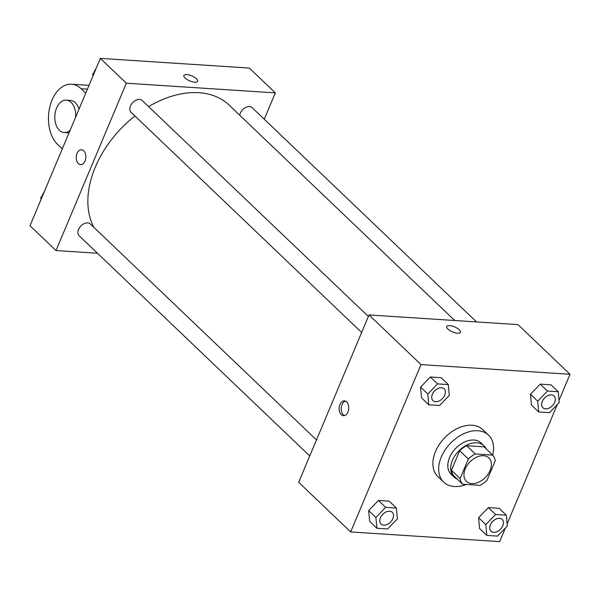 <?xml version="1.0" encoding="UTF-8"?>
<svg xmlns="http://www.w3.org/2000/svg" width="600" height="600" viewBox="0 0 600 600"><rect width="100%" height="100%" fill="white"/><g stroke="black" fill="none" stroke-linecap="round" stroke-linejoin="round"><path stroke-width="0.9" d="M465.255 468.855A16.237 10.957 -46.3 0 1 488.88 457.92A16.237 10.957 -46.3 0 1 485.595 477.232A16.237 10.957 -46.3 0 1 466.455 481.403A16.237 10.957 -46.3 0 1 465.255 468.855M462.607 484.207L480.03 485.34A20.955 14.138 -46.3 0 0 487.005 480.322L495.232 460.755A20.955 14.138 -46.3 0 0 492.728 455.123L475.312 453.99A20.955 14.138 -46.3 0 0 468.33 459.007L460.11 478.575A20.955 14.138 -46.3 0 0 462.607 484.207L453.945 475.928A20.955 14.138 -46.3 0 1 451.44 470.295L460.11 478.575M492.728 455.123L484.065 446.842L466.643 445.71L475.312 453.99M451.44 470.295L459.668 450.728L468.33 459.007M459.668 450.728A20.955 14.138 -46.3 0 1 466.643 445.71M486.173 448.86A21.645 14.602 133.7 0 0 483.952 445.732A21.645 14.602 133.7 0 0 476.82 442.793A21.645 14.602 133.7 0 0 454.98 455.618A21.645 14.602 133.7 0 0 454.05 477.045A21.645 14.602 133.7 0 0 457.275 479.115M454.05 477.045L451.162 474.285A21.645 14.602 -46.3 0 1 449.558 457.553A21.645 14.602 -46.3 0 1 473.933 440.033A21.645 14.602 -46.3 0 1 481.065 442.972L483.952 445.732M466.35 484.447A32.475 21.907 -46.3 0 1 443.685 482.115A32.475 21.907 -46.3 0 1 441.285 457.013A32.475 21.907 -46.3 0 1 488.543 435.143A32.475 21.907 -46.3 0 1 492.683 455.077M443.685 482.115L437.91 476.595A32.475 21.907 -46.3 0 1 435.502 451.5A32.475 21.907 -46.3 0 1 482.76 429.623L488.543 435.143M558.24 391.74L551.018 384.84L540.263 384.143L530.49 394.252L531.472 405.06L538.695 411.96L549.442 412.658L559.215 402.548L558.24 391.74L547.485 391.043L537.713 401.153L538.695 411.96M506.34 515.197L499.118 508.305L488.362 507.607L478.59 517.717L479.572 528.525L486.795 535.418L497.55 536.115L507.322 526.013L506.34 515.197L495.585 514.5L485.812 524.61L486.795 535.418M559.02 400.395L570 374.28L421.02 364.597L350.67 531.938L499.658 541.62L505.373 528.023M507.127 523.852L557.273 404.565M448.32 384.592L441.097 377.7L430.35 377.002L420.577 387.112L421.553 397.92L428.775 404.812L439.53 405.51L449.303 395.408L448.32 384.592L437.572 383.895L427.8 394.005L428.775 404.812M396.428 508.058L389.205 501.158L378.45 500.46L368.678 510.57L369.66 521.377L376.882 528.278L387.63 528.975L397.403 518.865L396.428 508.058L385.673 507.36L375.9 517.47L376.882 528.278M570 374.28L518.002 324.623L369.015 314.94L421.02 364.597M447.93 329.07A7.44 2.7 -157.2 0 1 446.76 326.558A7.44 2.7 -157.2 0 1 454.665 326.947A7.44 2.7 -157.2 0 1 460.478 332.325A7.44 2.7 -157.2 0 1 455.197 332.82A7.44 2.7 -157.2 0 1 447.93 329.07M369.015 314.94L298.673 482.28L350.67 531.938M339.983 404.475A7.44 4.785 93.7 0 1 344.438 400.845A7.44 4.785 93.7 0 1 348.728 408.577A7.44 4.785 93.7 0 1 343.47 415.695A7.44 4.785 93.7 0 1 339.983 404.475M344.528 415.582A7.44 4.785 93.7 0 1 342.067 404.61A7.44 4.785 93.7 0 1 345.472 401.092M446.76 326.558A7.44 2.7 -157.2 0 1 454.665 326.947A7.44 2.7 -157.2 0 1 460.478 332.325M93.907 227.385A92.002 62.078 -46.3 0 1 95.31 167.145A92.002 62.078 -46.3 0 1 134.917 115.98M148.597 106.59A92.002 62.078 -46.3 0 1 229.208 105.18L454.695 320.513M316.478 439.928L90.36 224.002A8.115 5.475 133.7 0 0 80.797 226.095A8.115 5.475 133.7 0 0 79.148 235.748L309.743 455.947M239.767 115.267A8.115 5.475 -46.3 0 1 240.36 113.153A8.115 5.475 -46.3 0 1 252.18 107.685L476.528 321.93M361.642 332.49L131.047 112.29A8.115 5.475 -46.3 0 1 130.447 106.012A8.115 5.475 -46.3 0 1 142.26 100.545L368.377 316.47M100.343 58.38L249.33 68.062L275.325 92.887L264.255 119.22L275.325 92.887L126.345 83.205L56.002 250.545L97.47 253.245L56.002 250.545L30 225.72L100.343 58.38L126.345 83.205L56.002 250.545M380.445 517.763A8.115 5.475 -46.3 0 1 392.257 512.295A8.115 5.475 -46.3 0 1 392.272 512.31A8.115 5.475 -46.3 0 1 390.638 521.97A8.115 5.475 -46.3 0 1 381.067 524.062A8.115 5.475 -46.3 0 1 381.045 524.04A8.115 5.475 -46.3 0 1 380.445 517.763M389.205 501.158L378.45 500.46L385.673 507.36M378.45 500.46L368.678 510.57L375.9 517.47M368.678 510.57L369.66 521.377M381.045 524.04L381.067 524.062A8.115 5.475 -46.3 0 1 380.468 517.785A8.115 5.475 -46.3 0 1 392.28 512.317L392.257 512.295M490.357 524.91A8.115 5.475 -46.3 0 1 502.178 519.442A8.115 5.475 -46.3 0 1 502.185 519.45A8.115 5.475 -46.3 0 1 500.55 529.118A8.115 5.475 -46.3 0 1 490.987 531.202A8.115 5.475 -46.3 0 1 490.965 531.18A8.115 5.475 -46.3 0 1 490.357 524.91M499.118 508.305L488.362 507.607L495.585 514.5M488.362 507.607L478.59 517.717L485.812 524.61M478.59 517.717L479.572 528.525M490.965 531.18L490.987 531.202A8.115 5.475 -46.3 0 1 490.38 524.925A8.115 5.475 -46.3 0 1 502.2 519.457L502.178 519.442M432.967 400.597L432.945 400.575A8.115 5.475 -46.3 0 1 432.945 400.575A8.115 5.475 -46.3 0 1 432.345 394.305A8.115 5.475 -46.3 0 1 444.158 388.838A8.115 5.475 -46.3 0 1 444.165 388.845L444.18 388.853A8.115 5.475 -46.3 0 1 442.537 398.513A8.115 5.475 -46.3 0 1 432.967 400.597A8.115 5.475 -46.3 0 1 432.368 394.327A8.115 5.475 -46.3 0 1 444.18 388.853M441.097 377.7L430.35 377.002L437.572 383.895M430.35 377.002L420.577 387.112L427.8 394.005M420.577 387.112L421.553 397.92M542.257 401.445A8.115 5.475 -46.3 0 1 554.07 395.978A8.115 5.475 -46.3 0 1 554.085 395.993A8.115 5.475 -46.3 0 1 552.45 405.653A8.115 5.475 -46.3 0 1 542.88 407.745A8.115 5.475 -46.3 0 1 542.857 407.722A8.115 5.475 -46.3 0 1 542.257 401.445M551.018 384.84L540.263 384.143L547.485 391.043M540.263 384.143L530.49 394.252L537.713 401.153M530.49 394.252L531.472 405.06M542.857 407.722L542.88 407.745A8.115 5.475 -46.3 0 1 542.28 401.467A8.115 5.475 -46.3 0 1 554.092 396L554.07 395.978M42.727 195.435L40.785 197.452L40.98 199.605M40.785 197.452L41.565 198.202M42.037 196.155A8.115 5.475 -46.3 0 1 42.435 194.993A8.115 5.475 -46.3 0 1 44.017 192.368M94.627 71.977L92.677 73.988L92.873 76.148M92.677 73.988L93.465 74.738M93.938 72.69A8.115 5.475 -46.3 0 1 94.335 71.528A8.115 5.475 -46.3 0 1 95.918 68.903M81.547 149.797A7.44 4.785 -86.3 0 0 76.29 156.907A7.44 4.785 -86.3 0 0 80.58 164.648A7.44 4.785 93.7 0 1 76.29 156.907A7.44 4.785 93.7 0 1 81.547 149.797A7.44 4.785 93.7 0 1 83.745 150.833A7.44 4.785 93.7 0 1 85.567 159.337A7.44 4.785 93.7 0 1 80.58 164.648M197.587 81.278A7.44 2.7 22.8 0 0 194.385 77.242A7.44 2.7 22.8 0 0 186.75 74.602A7.44 2.7 -157.2 0 1 194.392 77.235A7.44 2.7 -157.2 0 1 197.587 81.278A7.44 2.7 -157.2 0 1 189.675 80.88A7.44 2.7 -157.2 0 1 183.863 75.51A7.44 2.7 -157.2 0 1 186.75 74.595A7.44 2.7 22.8 0 0 183.863 75.51M275.325 92.887L126.345 83.205M70.155 130.192A16.237 10.433 93.7 0 1 64.2 132.547A16.237 10.433 93.7 0 1 56.588 108.067A16.237 10.433 93.7 0 1 66.308 100.14L70.44 100.41A16.237 10.433 93.7 0 1 78.968 109.222M69.052 132.825A16.237 10.433 93.7 0 1 68.34 132.817L64.2 132.547M62.287 148.913L57.668 144.502A32.475 20.865 93.7 0 1 49.718 107.377A32.475 20.865 93.7 0 1 71.498 84.21A32.475 20.865 93.7 0 1 81.113 88.725L85.733 93.135M66.308 100.14A16.237 10.433 93.7 0 1 75.653 117.105M87.412 89.13L81.113 88.725M89.01 85.343L71.498 84.21"/></g></svg>
